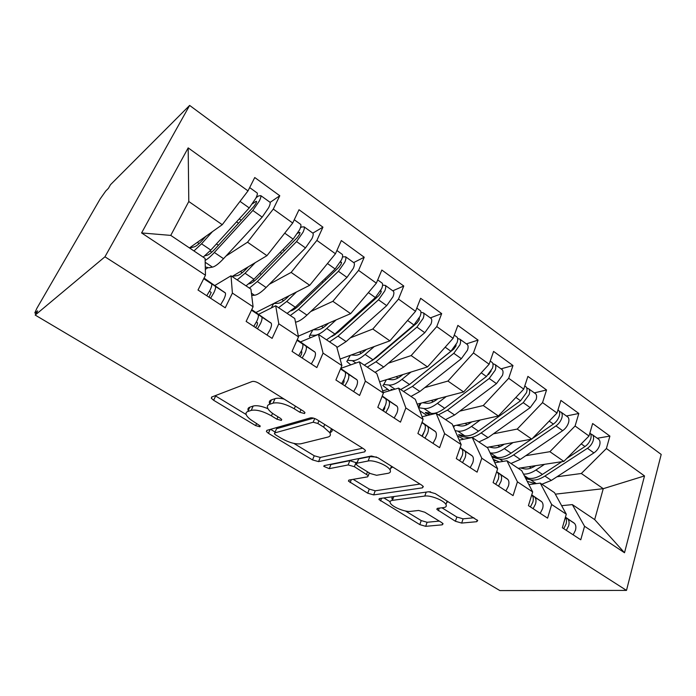 <?xml version="1.0" encoding="UTF-8"?>
<svg xmlns="http://www.w3.org/2000/svg" width="696" height="696" viewBox="0 0 696 696"><rect width="100%" height="100%" fill="white"/><g stroke="black" fill="none" stroke-linecap="round" stroke-linejoin="round"><path stroke-width="1.04" d="M295.391 406.125L294.251 408.778L299.889 412.293L304.552 413.537L304.944 412.519L303.508 411.205L258.868 383.287C256.111 381.704 253.857 381.121 252.126 381.521L211.662 397.042L211.34 398.251L213.637 400.278L255.65 425.613L259.913 426.787L260.208 425.969L253.387 421.445C249.986 419.357 247.706 417.339 246.558 415.399C245.531 413.485 245.958 412.18 247.854 411.493L251.221 410.379C256.424 409.396 263.158 411.223 271.431 415.851L276.912 419.209L281.367 420.419L281.715 419.505L280.262 418.2L274.755 414.816C271.388 412.728 269.126 410.692 267.951 408.7C261.513 406.02 256.589 405.15 253.17 406.055L251.221 410.379M455.419 521.269L461.674 523.07L476.699 521.704L477.726 520.556L435.235 493.595L428.727 491.759L379.668 498.527L378.955 499.545L419.801 524.61L425.682 526.324L442.204 524.836L443.091 523.81L441.673 522.557L424.769 512.221L418.653 510.455L410.536 511.386C405.115 512.212 392.205 506.923 390.369 503.121C389.586 501.616 390.256 500.694 392.379 500.363L424.795 496.057C430.476 495.056 444.031 500.459 445.953 504.496C446.841 506.244 446.014 507.297 443.456 507.636L437.758 508.289L436.853 509.411L455.419 521.269L456.854 517.032L463.092 518.825L473.906 517.78M294.251 408.778C285.717 403.932 278.661 402.053 273.067 403.141L269.43 404.341C267.308 405.115 266.812 406.568 267.951 408.7M35.2 315.079L104.948 256.798L626.496 590.399L499.885 590.582L35.2 315.079L37.636 310.868L35.365 312.782L36.236 313.296M364.756 451.834L365.478 450.477L363.677 448.842L317.063 419.679C314.444 418.192 312.217 417.591 310.39 417.896L266.846 430.38L266.403 431.537L268.439 433.33L312.53 459.917L318.559 461.613L364.756 451.834L365.356 450.286M378.024 457.811L421.759 485.164L423.333 486.591L422.455 487.844L373.665 494.899L367.705 493.194L348.435 481.11L349.079 480.049L367.592 476.847L368.297 475.69L354.386 466.694L348.139 464.945L329.26 468.66L323.797 466.363L324.197 465.607L371.429 456.002L378.024 457.811M104.948 256.798L189.634 105.418L661.2 454.436L626.496 590.399M188.172 147.883L248.002 190.895L222.25 224.695L188.79 201.509L188.172 147.883L141.593 232.942L205.468 275.242L198.012 290.023L225.243 307.797L232.403 293.086L253.083 306.771L246.14 321.43L272.119 338.378L278.783 323.797L298.514 336.864L292.05 351.393L316.854 367.575L323.057 353.116L341.91 365.6L335.898 379.999L359.588 395.459L365.374 381.138L383.409 393.075L377.798 407.343L400.47 422.133L405.855 407.952L423.125 419.384L417.896 433.512L439.602 447.676L444.622 433.625L461.17 444.579L456.298 458.568L477.099 472.14L481.789 458.229L497.649 468.739L493.107 482.589L513.065 495.613L517.433 481.841L532.666 491.924L528.429 505.635L547.595 518.146L551.658 504.504L566.292 514.196L562.351 527.768L580.76 539.783L584.553 526.28L572.33 504.609L594.68 519.599L603.258 488.679L581.325 473.489L556.974 476.769M270.109 202.397L279.783 195.741L254.753 177.524L248.002 190.895M279.783 195.741L273.293 209.07L292.712 223.033L266.951 255.667L232.064 276.495M312.817 233.125L322.935 227.166L299.01 209.74L292.712 223.033M322.935 227.166L316.88 240.407L335.455 253.762L309.711 285.29L256.015 312.46M353.655 262.583L364.225 257.224L341.327 240.555L335.455 253.762M364.225 257.224L358.579 270.379L376.353 283.159L350.645 313.652L298.366 336.142M392.805 290.806L403.776 286.012L381.834 270.048L376.353 283.159M403.776 286.012L398.504 299.08L415.529 311.321L389.882 340.84L340.1 359.049M430.354 317.889L441.682 313.618L420.645 298.306L415.529 311.321M441.682 313.618L436.757 326.581L453.096 338.326L427.518 366.914L379.598 381.808M466.407 343.885L478.056 340.1L457.872 325.397L453.096 338.326M478.056 340.1L473.454 352.959L489.131 364.234L463.649 391.952L417.182 404.167M501.042 368.863L512.978 365.522L493.595 351.41L489.131 364.234M512.978 365.522L508.689 378.285L523.74 389.108L498.362 415.999L453.07 426.022M534.354 392.883L546.543 389.96L527.907 376.397L523.74 389.108M546.543 389.96L542.532 402.619L557.009 413.024L531.744 439.132L486.965 447.389M566.405 415.999L578.828 413.467L560.898 400.418L557.009 413.024M578.828 413.467L575.079 426.013L589.007 436.027L563.864 461.387L518.181 468.312M597.272 438.254L609.896 436.087L592.644 423.525L589.007 436.027M609.896 436.087L606.399 448.528L644.513 475.925L624.512 552.746L584.553 526.28M528.89 484.59L540.261 483.111L554.521 492.672L566.292 514.196M551.658 504.504L540.261 483.111M555.338 494.169L603.258 488.679L644.513 475.925M606.399 448.528L581.325 473.489M494.786 462.744L506.923 460.761L521.748 470.705L532.666 491.924M517.433 481.841L506.923 460.761M563.864 461.387L549.883 451.695L525.776 455.689M495.9 460.639L493.934 460.961M575.079 426.013L549.883 451.695M459.23 440.133L472.253 437.523L487.678 447.859L497.649 468.739M481.789 458.229L472.253 437.523M531.744 439.132L517.215 429.067L493.386 433.834M542.532 402.619L517.215 429.067M422.098 416.756L436.166 413.328L452.226 424.09L461.17 444.579M444.622 433.625L436.166 413.328M498.362 415.999L483.259 405.533L459.734 411.153M508.689 378.285L483.259 405.533M383.244 392.605L398.564 388.116L415.295 399.339L423.125 419.384M405.855 407.952L398.564 388.116M463.649 391.952L447.928 381.06L424.743 387.629M473.454 352.959L447.928 381.06M340.753 368.367L359.362 361.833L376.814 373.535L383.409 393.075M365.374 381.138L359.362 361.833M427.518 366.914L411.153 355.578L388.307 363.208M436.757 326.581L411.153 355.578M300.489 341.927L318.446 334.411L336.664 346.625L341.91 365.6M323.057 353.116L318.446 334.411M389.882 340.84L372.821 329.017L350.349 337.847M398.504 299.08L372.821 329.017M258.634 314.296L275.703 305.753L294.747 318.516L298.514 336.864M278.783 323.797L275.703 305.753M350.645 313.652L332.853 301.325L310.729 311.538M358.579 270.379L332.853 301.325M214.916 285.447L231.02 275.799L250.925 289.144L253.083 306.771M232.403 293.086L231.02 275.799M309.711 285.29L291.128 272.414L269.326 284.272M316.88 240.407L291.128 272.414M35.365 312.782L34.809 312.922L36.862 308.337L100.198 198.891L105.792 190.965L108.376 188.39L110.516 184.675L189.634 105.418M141.593 232.942L170.755 235.396L205.094 258.416L205.468 275.242M266.951 255.667L247.524 242.208L225.93 256.102M207.843 267.734L205.329 269.352M273.293 209.07L247.524 242.208M561.637 505.688L572.33 504.609M188.79 201.509L170.755 235.396M222.25 224.695L189.451 247.933M624.512 552.746L594.68 519.599M284.142 399.095C280.21 398.129 277.182 397.981 275.05 398.651L273.067 403.141M269.674 403.802C268.874 401.905 269.448 400.6 271.405 399.887L275.05 398.651M248.237 410.64C247.559 408.97 248.08 407.821 249.794 407.195L253.17 406.055M215.142 395.711L246.166 414.52M293.834 443.395L314.253 455.767L320.264 457.446L362.668 448.207M270.579 429.31L275.103 432.051M317.82 423.473L313.174 422.228L274.72 432.929L274.389 433.747L275.807 434.991L281.332 438.332C289.092 442.656 295.635 444.466 300.942 443.77L327.851 437.097C330.339 436.418 330.991 434.965 329.826 432.729L323.614 427.092L317.82 423.473L318.916 420.845M276.216 429.493L276.564 428.701L313.591 418.157M329.774 432.642C331.861 432.042 332.61 430.841 332.018 429.032M419.993 484.059L375.222 490.793L373.665 494.899M353.176 479.344L369.272 489.097L375.222 490.793M356.874 462.91L349.827 460.674L330.931 464.51L329.26 468.66M329.756 464.476L330.931 464.51M387.968 473.315C390.291 472.862 390.987 471.723 390.047 469.913C387.916 465.45 373.595 459.63 368.123 461.004L356.961 463.205L356.274 464.423L358.031 465.989L370.289 473.524L376.588 475.29L387.968 473.315M390.5 468.721L392.109 466.625M376.623 457.063L369.828 456.611L368.123 461.004M356.735 463.266L358.657 458.882L369.828 456.611M441.969 507.81L456.854 517.032M446.484 502.973L447.815 501.459M430.615 491.855L429.789 491.741M392.187 496.805L391.892 499.015M405.394 510.977L421.228 520.565L427.109 522.278L439.298 521.104M383.887 497.945L390.082 501.703M203.189 257.137L210.827 250.09L249.229 207.921L255.815 198.308C257.102 195.68 257.581 193.94 257.259 193.062L256.728 192.688M205.05 255.719L206.782 255.354C208.809 254.858 211.714 252.561 215.482 248.481L253.796 206.547L256.084 203.206L256.589 201.353L255.815 201.466L256.563 202.005M205.137 260.408C207.582 259.13 210.653 256.485 214.351 252.474L252.822 210.47L259.39 200.874C260.669 198.256 261.139 196.507 260.809 195.628L258.564 195.95L256.119 197.681M269.509 201.901L270.065 202.301C270.431 203.197 269.978 204.955 268.726 207.573L262.166 217.117L223.529 258.686C218.735 263.784 215.038 266.594 212.445 267.125L208.809 267.769L205.276 266.968M190.226 248.455L190.704 247.741L190.26 248.472M205.972 236.222L202.745 239.833C198.995 243.974 196.141 246.323 194.167 246.871L190.704 247.741M252.526 203.771L255.815 201.466M212.454 231.629L201.536 243.809L193.958 250.951M209.513 291.189L211.175 292.485L209.044 297.218M220.615 304.778L223.755 299.454C225.295 296.226 225.835 294.069 225.365 292.973L204.032 278.087M203.989 278.156L215.456 286.439C215.891 287.509 215.325 289.658 213.759 292.894L210.601 298.236M203.919 278.296L211.654 283.925C212.08 284.995 211.506 287.144 209.931 290.38L206.756 295.73M246.019 285.856L253.953 279.261L293.138 239.128L299.619 229.758C300.811 227.148 301.185 225.365 300.742 224.425L300.115 223.973M248.968 283.811L249.081 283.803C251.326 283.481 254.371 281.384 258.225 277.486L297.296 237.562L299.55 234.308L299.941 232.429L299.08 232.464L299.976 233.099M249.368 288.1L257.329 281.541L296.566 241.564L303.038 232.212C304.23 229.602 304.596 227.827 304.143 226.87L301.655 226.983L300.454 227.714M312.347 232.786L313 233.256C313.478 234.221 313.13 236.014 311.965 238.615L305.5 247.915L266.116 287.491C261.226 292.346 257.346 294.93 254.492 295.235L251.7 295.469M232.516 276.799L233.143 276.216L232.725 276.938M248.368 266.759L246.019 269.204C242.191 273.154 239.18 275.303 236.997 275.668L233.143 276.216M297.653 233.317L299.08 232.464M255.241 262.653L245.053 273.241L237.171 279.923M287.083 313.383L295.278 307.214L335.133 268.978L341.527 259.843C342.632 257.25 342.91 255.441 342.354 254.431L341.64 253.91M291.093 310.825C293.355 310.12 296.061 308.276 299.193 305.3L338.926 267.247L341.144 264.071L341.431 262.166L340.501 262.131L341.519 262.862M290.293 315.532L298.514 309.407L338.421 271.31L344.798 262.192C345.903 259.599 346.173 257.79 345.608 256.772L342.51 256.902M353.35 262.357L354.09 262.897C354.682 263.923 354.429 265.733 353.342 268.325L346.982 277.391L306.945 315.105C302.342 319.386 298.523 321.735 295.495 322.161M273.241 304.604L273.215 303.752M273.589 303.569L271.327 307.945M289.24 295.643L287.491 297.357C283.585 301.116 280.445 303.091 278.069 303.291L273.859 303.534M317.472 287.787L326.128 279.505M296.47 291.989L286.743 301.446L278.6 307.693M326.485 339.796L334.915 334.028L375.361 297.566L381.652 288.649C382.687 286.073 382.878 284.246 382.217 283.176L381.417 282.602M331.975 336.481L338.5 331.975L378.807 295.678L380.99 292.581L380.816 290.432M329.565 341.866L338.021 336.125L378.502 299.802L384.792 290.902C385.819 288.327 386.002 286.5 385.332 285.421L382.6 285.09M392.64 290.693L393.466 291.285C394.154 292.372 393.988 294.208 392.979 296.783L386.706 305.631L346.112 341.597L336.916 347.522M312.278 330.957L312.034 330.261M328.59 323.144L327.268 324.353C323.301 327.938 320.038 329.747 317.48 329.791L313.2 329.765M336.142 319.89L326.728 328.495C321.709 333.001 317.594 335.263 314.392 335.281L309.894 335.185L309.329 336.49L310.486 337.743M366.322 305.709L368.863 304.63M334.515 335.08L334.071 334.776M335.376 334.498L335.716 333.715M334.576 334.332L341.397 329.06L348.687 321.613M364.321 365.165L372.969 359.771L413.92 324.971L420.123 316.271C421.08 313.705 421.184 311.86 420.436 310.738L419.558 310.103M371.69 360.815L376.24 357.596L417.043 322.944L419.201 319.925L419.331 318.011M367.288 367.149L375.944 361.781L416.93 327.111L423.125 318.429C424.082 315.871 424.186 314.026 423.429 312.887L420.923 312.278M430.328 317.872L431.224 318.516C431.999 319.655 431.92 321.509 430.981 324.066L424.804 332.705L383.722 367.036L375.022 372.334M349.749 356.195L349.47 355.621M366.444 349.418L365.452 350.271C361.424 353.69 358.057 355.351 355.334 355.247L351.175 355.004M374.291 346.547L365.104 354.447C360.006 358.753 355.76 360.824 352.35 360.659L347.556 360.31L346.808 361.511L350.758 364.852M408.03 329.965L409.326 329.495M256.406 322.013L257.546 322.883L257.094 325.189L255.606 327.599M267.003 335.046L270.022 329.817C271.457 326.607 271.858 324.423 271.231 323.249L251.743 309.59M251.656 309.781L261.774 317.011C262.366 318.168 261.94 320.343 260.487 323.553L257.442 328.799M251.604 309.894L258.146 314.609C258.729 315.767 258.286 317.941 256.824 321.152L253.77 326.407M301.194 351.419L301.846 351.924L301.516 354.255L300.072 356.622M311.303 363.947L314.218 358.814C315.54 355.63 315.819 353.42 315.062 352.176L297.262 339.683M297.149 339.918L306.022 346.208C306.753 347.443 306.449 349.644 305.1 352.829L302.168 357.988M297.114 340.013L302.551 343.92C303.273 345.146 302.96 347.356 301.603 350.54L298.662 355.7M344.007 379.52L343.989 382.043L342.58 384.357M353.655 391.587L356.456 386.532C357.692 383.383 357.857 381.147 356.978 379.833L340.709 368.48M340.622 368.689L348.322 374.126C349.183 375.431 348.992 377.658 347.739 380.816L344.911 385.88M340.588 368.767L345.007 371.942C345.86 373.23 345.66 375.457 344.398 378.624L341.562 383.696M384.888 406.551L384.636 408.639L383.27 410.91M394.18 418.026L396.885 413.067C398.025 409.935 398.095 407.691 397.094 406.316L382.261 395.998M382.191 396.181L388.812 400.853C389.795 402.21 389.699 404.454 388.542 407.586L385.81 412.571M382.156 396.25L385.636 398.756C386.611 400.113 386.506 402.358 385.34 405.49L382.609 410.483M400.696 389.551L409.526 384.496L450.904 351.254L457.02 342.763C457.916 340.214 457.942 338.36 457.107 337.177L456.158 336.499M410.553 383.67L453.731 349.114L455.863 346.156L456.098 344.825M403.541 391.457L412.389 386.428L453.801 353.316L459.908 344.833C460.796 342.293 460.822 340.431 459.978 339.248L457.637 338.456M466.503 343.954L467.468 344.65C468.33 345.842 468.321 347.704 467.442 350.245L461.352 358.684L419.862 391.483L410.979 396.442M393.249 389.673L390.987 389.403L391.474 390.195M402.88 374.57L402.14 375.179C398.06 378.441 394.589 379.955 391.726 379.72L387.663 379.303M410.988 372.055L401.966 379.381C396.807 383.496 392.431 385.384 388.838 385.053L383.774 384.47L382.844 385.558L389.638 390.734M382.67 390.908L387.672 389.429M423.855 432.851L422.237 436.34M432.99 443.361L435.609 438.471C436.67 435.374 436.644 433.112 435.539 431.685L422.028 422.324M421.976 422.481L427.605 426.448C428.684 427.866 428.692 430.119 427.614 433.225L424.978 438.132M421.95 422.542L424.56 424.438C425.63 425.848 425.63 428.11 424.551 431.215L421.906 436.122M425.439 412.441L431.146 413.328C434.939 413.85 439.446 412.163 444.674 408.274L486.426 376.501L492.446 368.201C493.281 365.67 493.238 363.799 492.324 362.581L491.324 361.85M488.522 374.579L491.185 370.951M438.419 414.842L447.432 410.135L489.201 378.476L495.221 370.185C496.048 367.662 496.004 365.791 495.082 364.565L492.872 363.651M501.259 369.019L502.286 369.759C503.217 370.994 503.278 372.865 502.46 375.388L496.465 383.635L454.618 414.99L445.57 419.636M425.326 412.65L428.266 414.259L430.72 414.651M418.348 407.143L420.184 403.384M437.941 398.712L437.419 399.121C433.295 402.236 429.736 403.619 426.744 403.271L422.742 402.706M446.293 396.511L437.41 403.349C432.19 407.282 427.701 409.004 423.942 408.517L418.566 407.708M419.749 410.744L427.126 415.529M420.158 411.78L420.95 411.58M458.69 434.643L464.667 435.74C468.617 436.401 473.228 434.87 478.5 431.146L520.556 400.757L526.498 392.64C527.272 390.134 527.168 388.255 526.176 386.985L525.115 386.219M458.586 434.835L461.465 436.401L467.294 437.497C471.253 438.167 475.873 436.644 481.145 432.938L523.227 402.662L529.16 394.554C529.934 392.048 529.821 390.169 528.83 388.899L526.715 387.907M534.667 393.11L535.755 393.892C536.755 395.163 536.877 397.051 536.12 399.548L530.204 407.621L488.07 437.619L478.883 441.96M471.714 421.898L471.357 422.159C467.199 425.143 463.562 426.396 460.447 425.935L456.506 425.265M480.275 420.001L471.497 426.413C466.233 430.171 461.648 431.729 457.733 431.102L455.08 430.624M457.342 435.809L463.614 439.254M532.24 438.619L553.381 424.09C556.182 422.046 558.14 419.401 559.236 416.147C559.958 413.659 559.793 411.771 558.74 410.466L557.992 409.848M492.159 457.237L499.502 459.029C503.6 459.821 508.306 458.447 513.613 454.906L555.947 425.917C558.758 423.881 560.706 421.237 561.803 417.991C562.516 415.503 562.351 413.615 561.289 412.31L559.253 411.258M566.822 416.295L567.953 417.113C569.024 418.418 569.206 420.314 568.502 422.794C567.414 426.039 565.474 428.666 562.664 430.685L520.286 459.412L510.968 463.475M504.252 444.196L504.043 444.344C499.858 447.197 496.144 448.337 492.916 447.772L489.036 447.006M491.672 456.219L496.97 457.342C501.059 458.125 505.757 456.733 511.064 453.174L531.405 439.193M513.013 442.586L504.322 448.615C499.023 452.209 494.343 453.627 490.288 452.87L490.045 452.818M493.151 459.317L499.476 461.979M470.2 467.642L472.741 462.84C473.715 459.769 473.611 457.49 472.41 456.019L460.143 447.528M460.091 447.676L464.798 450.991C465.972 452.461 466.068 454.732 465.067 457.803L462.518 462.623M461.378 448.624L461.874 449.068C463.049 450.53 463.127 452.8 462.127 455.88L459.569 460.708M391.987 467.547L390.865 467.747M460.83 458.742L459.604 460.726M505.914 490.941L508.358 486.217C509.272 483.172 509.08 480.892 507.802 479.379L496.683 471.697M496.639 471.827L500.485 474.55C501.755 476.055 501.92 478.335 500.998 481.388L498.536 486.13M497.153 472.236L497.683 472.697C498.945 474.202 499.11 476.482 498.179 479.535L495.709 484.285M540.2 513.317L542.576 508.672C543.419 505.653 543.158 503.365 541.793 501.807L531.753 494.882M531.718 494.995L534.772 497.17C536.111 498.719 536.355 501.007 535.502 504.026L533.119 508.698M531.701 495.056L532.075 495.395C533.414 496.944 533.658 499.223 532.797 502.251L530.395 506.923M566.744 458.481L584.971 446.536C587.789 444.579 589.712 441.986 590.747 438.767C591.417 436.305 591.191 434.408 590.086 433.077L589.921 432.895M525.854 478.691L530.561 479.796C534.78 480.701 539.565 479.466 544.907 476.064L587.45 448.302C590.26 446.345 592.183 443.761 593.218 440.542C593.879 438.08 593.653 436.175 592.54 434.843L590.565 433.756M597.777 438.619L598.96 439.472C600.082 440.812 600.317 442.708 599.665 445.17C598.647 448.381 596.724 450.956 593.914 452.896L551.336 480.414L541.914 484.216M535.615 465.668L535.537 465.72C531.326 468.452 527.551 469.487 524.218 468.817L520.39 467.973M525.245 477.491L528.116 478.161C532.327 479.065 537.103 477.813 542.445 474.402L561.846 461.692M527.22 481.327L535.537 483.72M544.559 464.31L535.946 470.009C531.448 472.932 527.307 474.298 523.505 474.107M573.156 534.824L575.462 530.248C576.236 527.263 575.914 524.975 574.478 523.383L565.439 517.145M565.404 517.25L567.718 518.92C569.137 520.504 569.45 522.792 568.658 525.784L566.344 530.378M565.343 517.45C566.579 519.051 566.814 521.26 566.057 524.079L563.734 528.673M271.405 399.887L269.43 404.341M277.974 416.8L276.912 419.209M272.536 413.337L271.431 415.851M249.794 407.195L247.854 411.493M256.633 423.403L255.65 425.613M215.638 396.024L213.637 400.278M301.02 409.648L299.889 412.293M320.264 457.446L318.559 461.613M314.253 455.767L312.53 459.917M270.152 429.432L268.439 433.33M314.731 418.531L313.174 422.228M276.564 428.701L274.72 432.929M324.71 424.464L323.614 427.092M423.046 486.2L422.455 487.844M369.272 489.097L367.705 493.194M351.289 479.666L350.14 482.598M367.514 471.818L366.601 474.176M356.065 462.414L354.386 466.694M349.827 460.674L348.139 464.945M358.657 458.882L356.961 463.205M439.237 508.123L438.332 510.725M426.196 492.107L424.795 496.057M393.779 496.579L392.379 500.363M442.717 523.34L442.204 524.836M427.109 522.278L425.682 526.324M421.228 520.565L419.801 524.61M381.538 498.266L380.538 500.929M477.256 519.99L476.699 521.704M463.092 518.825L461.674 523.07M205.172 262.262L212.445 267.125M214.351 252.474L223.529 258.686M252.822 210.47L262.166 217.117M239.25 218.883L241.251 220.284M197.299 242.365L199.091 243.574M210.027 250.96L211.793 252.161M201.536 243.809L210.827 250.09M240.016 201.379L249.229 207.921M216.447 243.922L218.422 245.27M236.553 221.85L238.545 223.242M211.419 283.646L203.771 278.6M225.113 292.685L215.221 286.152M251.421 293.181L254.492 295.235M257.329 281.541L266.116 287.491M296.566 241.564L305.5 247.915M282.959 249.551L284.507 250.638M240.425 271.501L242.251 272.736M253.135 280.088L254.431 280.966M245.053 273.241L253.953 279.261M284.725 233.151L293.138 239.128M259.695 273.389L261.217 274.433M280.21 252.37L281.75 253.448M298.514 309.407L306.945 315.105M338.421 271.31L346.982 277.391M324.788 278.905L325.85 279.644M281.758 299.437L283.62 300.689M294.443 308.006L295.295 308.58M286.743 301.446L295.278 307.214M327.477 263.532L335.133 268.978M301.124 301.612L302.247 302.377M321.996 281.593L322.77 282.132M314.392 335.281L315.149 335.785M338.021 336.125L346.112 341.597M378.502 299.802L386.706 305.631M380.59 290.85L381.321 291.372M321.413 326.233L323.309 327.512M326.728 328.495L334.915 334.028M368.393 292.607L375.361 297.566M340.849 328.686L341.397 329.06M312.869 329.904L309.894 335.185M352.35 360.659L355.926 363.042M375.944 361.781L383.722 367.036M416.93 327.111L424.804 332.705M359.493 351.959L361.415 353.255M365.104 354.447L372.969 359.771M407.586 320.465L413.92 324.971M350.323 355.317L347.556 360.31M257.859 314.296L251.5 310.103M270.927 322.927L261.478 316.689M302.212 343.572L297.044 340.161M314.705 351.819L305.675 345.86M344.624 371.568L340.544 368.871M356.578 379.45L347.939 373.752M385.21 398.356L382.13 396.32M396.659 405.907L388.385 400.444M388.838 385.053L394.997 389.168M412.389 386.428L419.862 391.483M453.801 353.316L461.352 358.684M396.085 376.684L398.034 377.998M401.966 379.381L409.526 384.496M445.17 347.182L450.904 351.254M386.367 379.703L383.774 384.47M424.09 424.021L421.933 422.594M435.07 431.259L427.135 426.022M428.945 412.989L428.266 414.259M423.942 408.517L431.146 413.328M447.432 410.135L454.618 414.99M489.201 378.476L496.465 383.635M431.276 400.461L433.243 401.792M437.41 403.349L444.674 408.274M481.24 372.812L486.426 376.501M421.08 403.149L418.635 407.717M462.066 435.261L461.465 436.401M457.733 431.102L464.667 435.74M467.294 437.497L468.46 438.28M481.145 432.938L488.07 437.619M523.227 402.662L530.204 407.621M465.145 423.351L467.129 424.69M471.497 426.413L478.5 431.146M515.884 397.442L520.556 400.757M454.514 425.7L453.644 427.353M493.995 456.715L493.464 457.75M490.288 452.87L496.97 457.342M499.502 459.029L503.043 461.396M513.613 454.906L520.286 459.412M555.947 425.917L562.664 430.685M497.77 445.397L499.772 446.745M504.322 448.615L511.064 453.174M549.188 421.106L553.381 424.09M471.897 455.575L464.293 450.547M507.262 478.909L499.954 474.089M541.227 501.329L534.206 496.692M524.262 475.577L528.116 478.161M530.561 479.796L536.294 483.624M544.907 476.064L551.336 480.414M587.45 448.302L593.914 452.896M529.212 466.642L531.222 467.999M535.946 470.009L542.445 474.402M581.221 443.874L584.971 446.536M573.887 522.887L567.136 518.424M34.974 313.026L36.027 313.652M211.967 396.929L211.34 398.251M266.925 430.354L266.403 431.537M331.479 428.701L329.826 432.729M348.827 480.11L348.435 481.11M369.35 472.949L368.297 475.69M324.092 465.633L323.797 466.363M391.448 466.207L390.047 469.913M437.201 508.419L436.853 509.411M447.145 501.042L445.953 504.496M379.303 498.614L378.955 499.545M249.673 187.589L257.259 193.062M260.809 195.628L270.065 202.301M211.654 283.925L203.719 278.696M225.365 292.973L215.456 286.439M294.269 219.753L300.742 224.425M304.143 226.87L313 233.256M336.907 250.499L342.354 254.431M345.608 256.772L354.09 262.897M377.71 279.923L382.217 283.176M385.332 285.421L393.466 291.285M416.8 308.111L420.436 310.738M423.429 312.887L431.224 318.516M258.146 314.609L251.456 310.199M271.231 323.249L261.774 317.011M302.551 343.92L297.001 340.257M315.062 352.176L306.022 346.208M345.007 371.942L340.501 368.967M356.978 379.833L348.322 374.126M385.636 398.756L382.095 396.415M397.094 406.316L388.812 400.853M454.27 335.133L457.107 337.177M459.978 339.248L467.468 344.65M424.56 424.438L421.898 422.681M435.539 431.685L427.605 426.448M490.236 361.067L492.324 362.581M495.082 364.565L502.286 369.759M524.775 385.975L526.176 386.985M528.83 388.899L535.755 393.892M453.27 426.483L453.566 425.909M557.975 409.918L558.74 410.466M561.289 412.31L567.953 417.113M461.874 449.068L460.03 447.85M472.41 456.019L464.798 450.991M497.683 472.697L496.587 471.975M507.802 479.379L500.485 474.55M541.793 501.807L534.772 497.17M592.54 434.843L598.96 439.472M574.478 523.383L567.718 518.92"/></g></svg>
